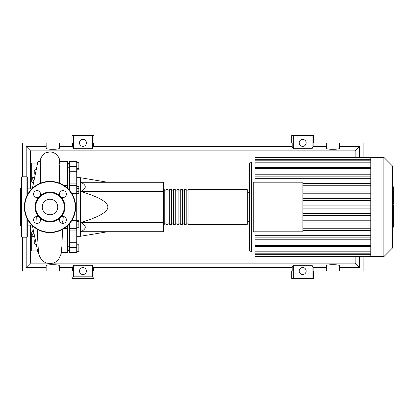 <?xml version="1.0" encoding="UTF-8"?>
<svg xmlns="http://www.w3.org/2000/svg" width="414" height="414" viewBox="0 0 414 414"><rect width="100%" height="100%" fill="white"/><g stroke="black" fill="none" stroke-linecap="round" stroke-linejoin="round"><path stroke-width="0.62" d="M67.57 225.837L69.402 225.837M76.73 177.704L80.388 177.704L80.388 236.296L76.73 236.296M80.388 236.296L107.852 231.716M80.388 177.704L107.852 182.284M80.906 191.439C86.728 188.386 86.728 185.332 80.906 182.284L163.514 182.284L163.514 191.439L80.906 191.439C99.091 197.064 108.075 202.255 107.852 207C108.075 211.745 99.091 216.936 80.906 222.561L163.514 222.561L163.514 231.716L80.906 231.716C86.728 228.668 86.728 225.614 80.906 222.561M163.514 191.439L163.514 222.561M76.73 162.676L78.851 162.676L78.851 169.212L76.73 169.212M76.73 168.338L78.851 168.338M76.73 165.072L78.851 165.072M76.73 188.303L78.851 188.303L78.851 186.611L76.73 186.611M76.73 193.379L78.851 193.379L78.851 188.303M76.73 191.687L78.851 191.687M76.73 224.88L78.851 224.88L78.851 220.74L76.73 220.74M76.73 221.614L78.851 221.614M76.73 227.27L78.851 227.27L78.851 224.88M76.73 250.982L78.851 250.982L78.851 244.788L76.73 244.788M76.73 248.053L78.851 248.053M76.73 245.124L78.851 245.124M76.73 251.324L78.851 251.324L78.851 250.982M76.73 183.086L69.402 183.086L69.402 185.415L76.73 185.415L76.73 161.367L69.402 161.367L69.402 171.738L76.73 171.738M69.402 183.086L69.402 171.738M76.73 242.262L69.402 242.262L69.402 252.633L76.73 252.633L76.73 185.415M69.402 242.262L69.402 230.914L76.73 230.914M69.402 223.746L69.402 230.914M69.402 190.254L69.402 185.415M163.514 223.845L164.249 224.579L164.249 189.421L163.514 190.155M247.008 224.579L247.008 189.421L188.049 189.421L188.049 224.579L247.008 224.579L247.738 223.845L247.738 190.155L247.738 192.717L249.57 192.717M186.217 207L186.217 189.421L184.385 189.421L184.385 224.579L186.217 224.579L186.217 207M182.558 207L182.558 189.421L180.727 189.421L180.727 224.579L182.558 224.579L182.558 207M178.895 207L178.895 189.421L177.063 189.421L177.063 224.579L178.895 224.579L178.895 207M175.231 207L175.231 189.421L173.404 189.421L173.404 224.579L175.231 224.579L175.231 207M171.572 207L171.572 189.421L169.74 189.421L169.74 224.579L171.572 224.579L171.572 207M167.908 207L167.908 189.421L166.076 189.421L166.076 224.579L167.908 224.579L167.908 207M392.565 166.086L392.565 247.914L383.861 256.618L383.861 157.382L392.565 166.086M383.861 157.382L370.804 157.382L370.804 256.618L255.06 256.618L255.06 239.799L370.804 239.799M249.57 207L249.57 250.211A1.832 1.832 0 0 0 251.401 252.043L251.401 161.957A1.832 1.832 0 0 0 249.57 163.789L249.57 221.283L247.738 221.283L247.738 207M370.804 174.201L255.06 174.201L255.06 157.957L370.804 157.957M253.233 231.809L253.233 182.191L302.851 182.191L302.851 231.809L253.233 231.809M370.804 185.772L302.851 185.772M370.804 191.014L302.851 191.014M370.804 193.214L302.851 193.214M370.804 198.456L302.851 198.456M370.804 200.655L302.851 200.655M370.804 205.903L302.851 205.903M370.804 208.097L302.851 208.097M370.804 213.345L302.851 213.345M370.804 215.544L302.851 215.544M370.804 220.786L302.851 220.786M370.804 222.986L302.851 222.986M370.804 157.382L255.06 157.382L255.06 157.957M370.804 237.869L255.06 237.869L255.06 235.675L370.804 235.675M370.804 230.427L302.851 230.427M370.804 228.228L302.851 228.228M370.804 176.131L255.06 176.131L255.06 178.325L370.804 178.325M370.804 183.573L302.851 183.573M393.3 187.061L393.3 197.054M393.3 187.526L392.565 187.526M392.565 198.534L393.3 198.534L393.3 204.288L392.063 204.288M393.3 201.618L392.565 201.618M392.565 208.661L393.3 208.661L393.3 204.92L392.565 204.92M393.3 208.661L393.3 227.219L392.565 227.219M393.3 224.036L392.565 224.036M393.3 223.529L392.565 223.529M393.3 219.529L392.565 219.529M393.3 217.122L392.565 217.122M393.3 216.067L392.565 216.067M393.3 212.982L392.565 212.982M31.873 225.128L27.293 225.128M31.873 188.872L27.293 188.872M38.631 252.405L37.912 252.405L32.416 225.656M37.912 252.405L37.912 242.816L38.295 249.218C39.071 252.675 37.508 253.394 41.509 259.609A11.131 11.131 0 0 0 58.798 259.221M37.213 229.216L37.912 242.816M37.912 197.421L37.912 190.683M37.912 184.396L37.912 161.595L32.416 188.344M37.912 161.595L40.256 161.595L40.727 183.102M36.323 244.679L34.248 243.479L34.248 240.099L35.262 239.515M35.262 174.485L34.248 173.901L34.248 170.521L36.323 169.321M66.416 220.119L63.026 220.119L63.27 216.486M59.466 193.881L66.416 193.881M61.94 223.281L63.026 220.119M60.93 252.633L67.57 252.633L67.57 225.656M67.57 247.013L61.857 247.013L62.555 229.346M61.572 250.47C60.635 253.906 60.734 252.757 61.857 247.013M59.264 183.102L59.507 166.987L67.57 166.987L67.57 161.367L58.99 161.367M67.57 188.344L67.57 166.987M59.507 166.987C58.762 161.232 58.793 160.078 59.6 163.53M33.337 183.847L31.687 181.368L31.687 177.704L34.6 177.704M37.612 163.059L31.687 163.059L31.687 177.704L33.912 181.058M33.27 229.811L31.687 232.632L31.687 236.296L33.813 232.477M34.6 236.296L31.687 236.296L31.687 250.941L37.612 250.941M67.57 163.059L68.305 163.059L68.305 164.115M68.305 249.885L68.305 250.941L67.57 250.941M27.293 218.897L27.293 236.844L26.926 237.212L21.797 237.212L21.435 236.844L21.435 177.156L21.797 176.788L21.797 237.212M26.926 195.827L26.926 176.788L21.797 176.788M21.435 187.594L20.7 188.323L20.7 225.677L21.435 226.406M21.435 223.182L21.435 226.479M21.435 219.886L21.435 187.521M26.926 176.788L27.293 177.156L27.293 195.103M35.081 207A14.914 14.914 0 0 0 38.973 217.05A3.478 3.478 0 0 0 33.57 219.948A3.478 3.478 0 0 0 37.048 223.425A3.478 3.478 0 0 0 39.946 218.023L38.973 217.05A3.478 3.478 0 0 1 39.946 218.023A14.914 14.914 0 0 0 60.046 218.023A3.478 3.478 0 0 0 62.944 223.425A3.478 3.478 0 0 0 64.589 216.879A3.478 3.478 0 0 0 61.018 217.05L60.046 218.023A3.478 3.478 0 0 1 61.018 217.05A14.914 14.914 0 0 0 61.018 196.95A3.478 3.478 0 0 1 60.046 195.977A14.914 14.914 0 0 0 39.946 195.977A3.478 3.478 0 0 1 38.973 196.95A14.914 14.914 0 0 0 35.081 207M64.279 207A14.283 14.283 0 0 1 49.996 221.283A14.283 14.283 0 0 1 35.713 207A14.283 14.283 0 0 1 49.996 192.717A14.283 14.283 0 0 1 64.279 207M40.525 194.052A3.478 3.478 0 0 0 37.048 190.575A3.478 3.478 0 0 0 35.402 197.121A3.478 3.478 0 0 0 38.973 196.95L39.946 195.977A3.478 3.478 0 0 0 40.525 194.052M66.421 194.052A3.478 3.478 0 0 0 62.944 190.575A3.478 3.478 0 0 0 60.046 195.977L61.018 196.95A3.478 3.478 0 0 0 66.421 194.052M57.758 207A7.762 7.762 0 0 0 49.996 199.237A7.762 7.762 0 0 0 42.233 207A7.762 7.762 0 0 0 49.996 214.762A7.762 7.762 0 0 0 57.758 207M24.364 207A25.632 25.632 0 0 1 49.996 181.368A25.632 25.632 0 0 1 75.627 207A25.632 25.632 0 0 1 49.996 232.632A25.632 25.632 0 0 1 24.364 207M86.433 271.046A3.478 3.478 0 0 1 82.95 274.523A3.478 3.478 0 0 1 79.472 271.046A3.478 3.478 0 0 1 82.95 267.568A3.478 3.478 0 0 1 86.433 271.046M306.148 271.046A3.478 3.478 0 0 1 302.665 274.523A3.478 3.478 0 0 1 299.187 271.046A3.478 3.478 0 0 1 302.665 267.568A3.478 3.478 0 0 1 306.148 271.046M86.433 142.877A3.478 3.478 0 0 1 82.95 146.354A3.478 3.478 0 0 1 79.472 142.877A3.478 3.478 0 0 1 82.95 139.399A3.478 3.478 0 0 1 86.433 142.877M306.148 142.877A3.478 3.478 0 0 1 302.665 146.354A3.478 3.478 0 0 1 299.187 142.877A3.478 3.478 0 0 1 302.665 139.399A3.478 3.478 0 0 1 306.148 142.877M326.289 267.423L313.124 267.423L313.124 271.082L326.289 271.082L326.289 265.814C325.968 264.323 339.791 264.323 339.47 265.814L339.47 271.082L363.088 271.082L363.088 256.618M363.088 157.382L363.088 142.918L339.47 142.918L339.47 148.186C339.791 149.677 325.968 149.677 326.289 148.186L326.289 142.918L313.124 142.918L313.124 146.577L326.289 146.577M71.969 142.918L71.969 135.59L73.563 135.59L73.563 148.724L72.497 146.577L72.497 142.918L59.331 142.918L59.331 148.186C59.652 149.677 45.83 149.677 46.151 148.186L46.151 142.918L22.532 142.918L22.532 176.788M313.652 142.918L313.652 135.59L312.058 135.59L312.058 148.724L293.278 148.724L292.212 146.577L292.212 142.918L93.409 142.918L93.409 146.577L92.343 148.724L92.343 135.59L93.937 135.59L93.937 142.918M291.684 142.918L291.684 135.59L293.278 135.59L293.278 148.724M313.652 271.082L313.652 278.41L291.684 278.41L291.684 271.082M93.937 271.082L93.937 278.41L71.969 278.41L71.969 271.082M339.47 146.577L359.43 146.577L359.43 157.382M359.43 256.618L359.43 267.423L339.47 267.423M22.532 237.212L22.532 271.082L46.151 271.082L46.151 265.814C45.83 264.323 59.652 264.323 59.331 265.814L59.331 271.082L72.497 271.082L72.497 267.423L59.331 267.423M59.331 146.577L72.497 146.577M46.151 267.423L26.191 267.423L26.191 237.212M26.191 176.788L26.191 146.577L46.151 146.577M312.058 135.59L293.278 135.59M313.124 146.577L312.058 148.724M92.343 148.724L73.563 148.724M92.343 135.59L73.563 135.59M72.497 267.423L73.563 265.276L92.343 265.276L93.409 267.423L93.409 271.082L292.212 271.082L292.212 267.423L293.278 265.276L293.278 278.41M293.278 265.276L312.058 265.276L312.058 278.41M312.058 265.276L313.124 267.423M359.43 267.423L355.14 263.133L52.971 263.133M47.015 263.133L30.481 263.133L30.481 225.128M26.191 267.423L30.481 263.133M292.212 267.423L93.409 267.423M93.409 146.577L292.212 146.577M93.937 278.41L92.343 276.811L73.563 276.811L71.969 278.41M73.563 265.276L73.563 276.811M92.343 265.276L92.343 276.811M359.43 146.577L355.14 150.867L355.14 157.382M355.14 256.618L355.14 263.133M30.481 188.872L30.481 150.867L355.14 150.867M26.191 146.577L30.481 150.867M76.73 166.511L69.402 166.511M71.85 220.393L76.73 220.393M76.73 215.021L74.339 215.021M74.339 198.979L76.73 198.979M76.73 193.607L71.85 193.607M69.402 247.489L76.73 247.489M370.804 159.054L255.06 159.054M370.804 168.689L255.06 168.689M370.804 160.818L255.06 160.818M370.804 163.923L255.06 163.923M370.804 254.946L255.06 254.946M370.804 245.311L255.06 245.311M370.804 253.182L255.06 253.182M370.804 250.077L255.06 250.077M393.3 197.519L392.565 197.519M393.3 195.185L392.565 195.185M393.3 191.077L392.565 191.077M393.3 204.211L392.565 204.211M393.3 206.793L392.565 206.793M393.3 208.894L392.565 208.894M49.99 181.368L49.99 151.85L53.22 152.399L56.439 154.282L57.644 155.56L59.197 158.376L59.776 161.367M26.926 218.173L26.926 237.212M75.26 207A25.27 25.27 0 0 0 49.996 181.73A25.27 25.27 0 0 0 24.726 207A25.27 25.27 0 0 0 49.996 232.27A25.27 25.27 0 0 0 75.26 207M69.402 246.221L67.57 246.221M69.402 167.779L67.57 167.779M69.402 164.115L67.57 164.115M69.402 188.163L67.57 188.163M69.402 249.885L67.57 249.885M69.402 228.585L76.73 228.585M166.076 223.845L164.249 223.845M169.74 223.845L167.908 223.845M173.404 223.845L171.572 223.845M177.063 223.845L175.231 223.845M180.727 223.845L178.895 223.845M184.385 223.845L182.558 223.845M188.049 223.845L186.217 223.845M188.049 190.155L186.217 190.155M184.385 190.155L182.558 190.155M180.727 190.155L178.895 190.155M177.063 190.155L175.231 190.155M173.404 190.155L171.572 190.155M169.74 190.155L167.908 190.155M166.076 190.155L164.249 190.155M247.008 189.421L247.738 190.155M251.401 161.957L255.06 161.957M251.401 252.043L255.06 252.043M255.06 167.587L370.804 167.587M255.06 159.721L370.804 159.721M255.06 162.826L370.804 162.826M370.804 256.043L255.06 256.043M370.804 246.413L255.06 246.413M370.804 254.279L255.06 254.279M370.804 251.174L255.06 251.174M370.804 256.618L383.861 256.618M392.063 186.781L393.3 186.781M392.063 197.799L393.3 197.799M63.823 228.585L67.57 228.585M63.823 185.415L67.57 185.415M40.199 161.595L40.8 158.355L42.357 155.545L43.92 153.977L45.799 152.797L49.99 151.85M36.986 223.425L36.722 216.486M58.483 259.609L61.101 253.989L61.329 252.633"/></g></svg>

